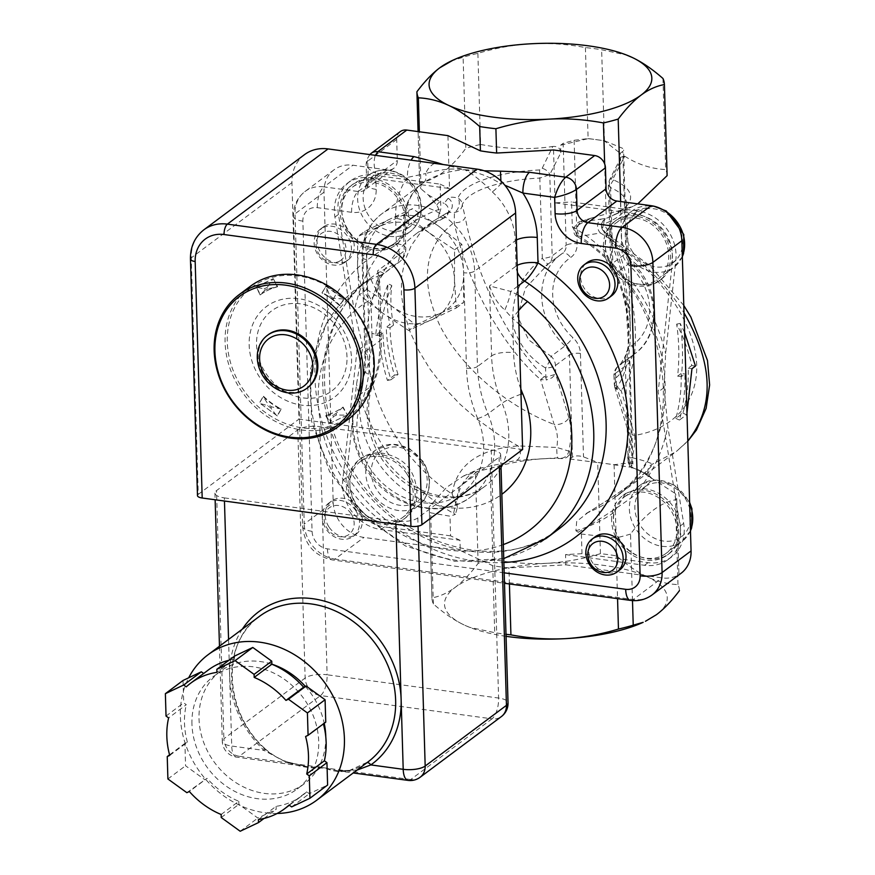 <?xml version="1.0" encoding="UTF-8"?>
<svg xmlns="http://www.w3.org/2000/svg" width="875" height="875" viewBox="0 0 875 875"><rect width="100%" height="100%" fill="white"/><g stroke="black" fill="none" stroke-linecap="round" stroke-linejoin="round"><path stroke-width="0.66" stroke-dasharray="4.38 3.28" d="M186.867 792.684L207.025 778.312L189.35 791.514M169.717 755.409L187.381 742.208L184.909 743.378L185.566 765.767L204.542 779.494M169.564 754.841L184.909 743.378M167.902 778.969L185.566 765.767M166.031 716.056L183.706 702.855L186.277 704.714L168.612 717.916M186.244 686.864L203.656 673.477M183.039 680.466L183.706 702.855M234.489 656.119L234.577 659.159L216.912 672.35M305.594 736.498L325.752 722.127M289.067 805.044L306.731 791.842L309.302 793.702L327.611 785.039M291.637 806.903L309.302 793.702M258.409 819.547L276.073 806.356A78.411 66.27 53.2 0 0 302.247 795.572L289.33 805.23M306.731 791.842A78.411 66.27 53.2 0 1 302.247 795.572M323.269 723.297A78.411 66.27 53.2 0 1 323.411 723.866M203.919 673.662A78.411 66.27 53.2 0 1 208.403 669.933M228.922 660.275A78.411 66.27 53.2 0 1 234.577 659.159M221.134 814.494L238.798 801.292A78.411 66.27 53.2 0 1 207.025 778.312M187.381 742.208A78.411 66.27 53.2 0 1 186.277 704.714M264.053 818.431L276.161 809.386L276.073 806.356M238.798 801.292L238.886 804.333L257.852 818.048L276.161 809.386M221.222 817.523L238.886 804.333M240.188 831.25L257.852 818.048M191.953 724.161A70.153 59.303 53.2 0 1 213.336 676.55A70.153 59.303 53.2 0 1 302.837 697.266A70.153 59.303 53.2 0 1 297.314 788.955A70.153 59.303 53.2 0 1 230.169 788.769A70.153 59.303 53.2 0 1 191.953 724.161M325.784 736.717A70.153 59.303 53.2 0 1 304.38 783.683A70.153 59.303 53.2 0 1 237.234 783.486A70.153 59.303 53.2 0 1 199.019 718.878A70.153 59.303 53.2 0 1 220.413 671.267A70.153 59.303 53.2 0 1 271.852 664.18M305.331 686.394A70.153 59.303 53.2 0 1 324.209 723.275M242.309 629.158A94.916 80.227 -126.8 0 0 229.655 676.255A94.916 80.227 -126.8 0 0 264.086 750.433L284.298 761.217L307.158 766.697L324.986 767.9L337.553 770.82L349.158 770.612L367.959 761.939A90.792 76.737 53.2 0 1 366.658 762.891A4.123 2.209 -125.3 0 1 366.68 762.869A4.123 2.209 -125.3 0 1 366.844 762.77M228.561 639.428L231.722 746.047L264.086 750.433L264.556 749.033A90.792 76.737 53.2 0 1 259.295 616.47C221.156 642.403 223.639 711.911 265.147 748.748M366.658 762.891C352.177 772.428 338.286 774.102 324.986 767.9C302.116 769.191 281.969 762.902 264.556 749.033M337.553 770.82L357.022 770.109M224.361 497.897L395.839 521.161A16.505 5.633 -1.7 0 0 417.812 517.913L499.078 457.209A16.505 5.633 -1.7 0 0 500.664 454.694A16.505 5.633 -1.7 0 0 491.236 449.903L319.758 426.639A16.505 5.633 -1.7 0 0 297.784 429.898L216.519 490.602A16.505 5.633 -1.7 0 0 214.933 493.106A16.505 5.633 -1.7 0 0 224.361 497.897L224.459 501.036M277.113 813.477A90.792 76.737 53.2 0 1 180.381 716.352A90.792 76.737 53.2 0 1 188.694 677.786M273.262 278.655L277.616 286.584A69.737 58.953 -126.8 0 0 260.488 294.678L256.189 286.836L273.262 278.655L277.255 286.847L268.012 288.739L267.269 287.372L272.913 278.917L255.828 287.098L264.097 288.881L264.841 290.238L260.127 294.941L256.189 286.836M343.919 298.736L340.058 305.473A69.737 58.953 -126.8 0 0 322.306 292.644L326.222 285.841L343.919 298.736L339.708 305.736L332.5 299.414L333.167 298.255L343.569 298.998L325.861 286.103L329.886 295.859L329.208 297.041L321.956 292.906L326.222 285.841M263.495 396.287A69.737 58.953 -126.8 0 0 281.247 409.106L277.342 415.92L259.634 403.025L263.145 396.55L259.284 403.288L267.564 405.617L270.845 408.013L276.981 416.183L280.897 409.38A69.737 58.953 53.2 0 1 263.145 396.55L268.231 404.458L267.564 405.617M347.375 414.925L330.291 423.106L325.948 415.177A69.737 58.953 -126.8 0 0 343.077 407.083L347.375 414.925L342.716 407.345A69.737 58.953 53.2 0 1 325.588 415.439L329.941 423.369L333.462 416.5L336.623 414.991L347.014 415.188L330.291 423.106M347.003 357.011A50.061 42.317 -126.8 0 0 277.955 307.07A50.061 42.317 -126.8 0 0 280.372 388.544A50.061 42.317 -126.8 0 0 347.003 357.011M304.533 154.623A41.267 34.88 -126.8 0 0 291.944 182.623L298.966 419.136L522.627 449.487M428.947 232.652A53.648 45.347 -126.8 0 0 380.483 226.078A53.648 45.347 -126.8 0 0 357.547 266.448A53.648 45.347 -126.8 0 0 383.075 313.381A53.648 45.347 -126.8 0 0 431.539 319.955A53.648 45.347 -126.8 0 0 454.475 279.595A53.648 45.347 -126.8 0 0 428.947 232.652L454.562 249.78L454.475 279.595L456.291 307.978L408.691 330.509L383.075 313.381L359.363 294.831L357.547 266.448L357.634 236.633L405.234 214.102L428.947 232.652M190.455 259.109A8.258 2.822 178.3 0 1 191.253 257.852L198.264 494.364A8.258 2.822 -1.7 0 0 197.477 495.622M198.264 494.364L298.966 419.136M264.841 290.238A71.389 60.342 53.2 0 1 268.012 288.739M277.616 286.584L277.255 286.847A69.737 58.953 -126.8 0 0 260.127 294.941L260.488 294.678M267.269 287.372L264.097 288.881M329.208 297.041A71.389 60.342 53.2 0 1 332.5 299.414M340.058 305.473L339.708 305.736A69.737 58.953 -126.8 0 0 321.956 292.906L322.306 292.644M333.167 298.255L329.886 295.859M281.247 409.106L271.523 406.831A71.389 60.342 53.2 0 1 268.231 404.458M270.845 408.013L271.523 406.831M343.077 407.083L335.891 413.634A71.389 60.342 53.2 0 1 332.719 415.133L325.948 415.177M332.719 415.133L333.462 416.5M336.623 414.991L335.891 413.634M277.342 415.92L259.634 403.025M268.242 334.72A33.009 27.902 -126.8 0 0 258.18 357.131A33.009 27.902 -126.8 0 0 276.161 387.527A33.009 27.902 -126.8 0 0 307.759 387.625M373.428 361.845A80.883 68.37 -126.8 0 0 261.877 281.17A80.883 68.37 -126.8 0 0 265.781 412.792A80.883 68.37 -126.8 0 0 373.428 361.845M349.048 418.589A82.534 69.759 53.2 0 1 243.764 394.209A82.534 69.759 53.2 0 1 250.261 286.344M364.919 231.197L366.734 259.58A53.648 45.347 53.2 0 1 389.67 219.22L364.919 231.197L357.634 236.633M366.647 289.395L392.262 306.523A53.648 45.347 53.2 0 1 366.734 259.58L366.647 289.395L359.363 294.831M415.975 325.073L440.727 313.097A53.648 45.347 53.2 0 1 392.262 306.523L415.975 325.073L408.691 330.509M440.727 313.097L463.575 302.542L463.663 272.727A53.648 45.347 53.2 0 1 440.727 313.097M466.495 368.145A8.258 2.822 -1.7 0 0 477.477 366.516L474.644 271.108A8.258 2.822 -1.7 0 1 463.663 272.727L461.847 244.344L438.134 225.794A53.648 45.347 53.2 0 1 463.663 272.727L466.495 368.145A132.059 111.617 -126.8 0 0 477.684 418.567A70.153 59.303 53.2 0 1 422.22 502.666A70.153 59.303 53.2 0 1 361.287 402.773A132.059 111.617 -126.8 0 0 369.567 354.998L366.734 259.58A8.258 2.822 -1.7 0 1 362.02 257.184L364.853 352.603A8.258 2.822 -1.7 0 0 369.567 354.998M438.134 225.794L412.519 208.666L389.67 219.22A53.648 45.347 53.2 0 1 438.134 225.794M456.291 307.978L463.575 302.542M454.562 249.78L461.847 244.344M405.234 214.102L412.519 208.666M619.708 569.975A20.639 17.445 53.2 0 1 618.603 570.73A20.639 17.445 53.2 0 1 592.922 563.248A20.639 17.445 53.2 0 1 595.011 536.911M626.052 495.83A35.077 29.652 -126.8 0 0 624.17 497.098A35.077 29.652 -126.8 0 0 621.414 542.948A35.077 29.652 -126.8 0 0 666.159 553.306A35.077 29.652 -126.8 0 0 669.703 508.55A35.077 29.652 -126.8 0 0 626.052 495.83M611.614 520.647A37.144 31.391 53.2 0 1 622.934 495.447A37.144 31.391 53.2 0 1 637.547 490.098A37.144 31.391 53.2 0 1 674.997 514.281A37.144 31.391 53.2 0 1 667.395 554.958A37.144 31.391 53.2 0 1 631.848 554.859A37.144 31.391 53.2 0 1 611.614 520.647M611.57 295.816A20.639 17.445 53.2 0 1 584.347 288.433A20.639 17.445 53.2 0 1 586.873 262.752M611.745 266.591A35.077 29.652 -126.8 0 0 658.022 279.147A35.077 29.652 -126.8 0 0 660.778 233.297A35.077 29.652 -126.8 0 0 616.033 222.939A35.077 29.652 -126.8 0 0 611.745 266.591M603.477 246.488A37.144 31.391 53.2 0 1 614.797 221.287A37.144 31.391 53.2 0 1 662.178 232.258A37.144 31.391 53.2 0 1 659.258 280.798A37.144 31.391 53.2 0 1 631.444 284.364A37.144 31.391 53.2 0 1 603.477 246.488M344.017 262.938A20.639 17.445 -126.8 0 0 345.122 262.194A20.639 17.445 -126.8 0 0 346.741 235.222A20.639 17.445 -126.8 0 0 320.425 229.13A20.639 17.445 -126.8 0 0 318.336 255.456A20.639 17.445 -126.8 0 0 344.017 262.938M324.384 226.242A20.639 17.445 53.2 0 1 350.066 233.723A20.639 17.445 53.2 0 1 347.977 260.05A20.639 17.445 53.2 0 1 346.883 260.805A20.639 17.445 53.2 0 1 321.202 253.323A20.639 17.445 53.2 0 1 323.28 226.986A20.639 17.445 53.2 0 1 324.384 226.242M340.08 260.837A16.581 14.022 53.2 0 1 316.17 246.378A16.581 14.022 53.2 0 1 336.875 233.647A16.581 14.022 53.2 0 1 340.08 260.837M392.558 244.661A35.077 29.652 -126.8 0 0 394.428 243.381A35.077 29.652 -126.8 0 0 397.195 197.542A35.077 29.652 -126.8 0 0 352.45 187.173A35.077 29.652 -126.8 0 0 348.895 231.941A35.077 29.652 -126.8 0 0 392.558 244.661M339.894 210.733A37.144 31.391 53.2 0 1 351.214 185.522A37.144 31.391 53.2 0 1 389.736 187.644A37.144 31.391 53.2 0 1 406.536 226.614A37.144 31.391 53.2 0 1 395.664 245.033A37.144 31.391 53.2 0 1 360.117 244.934A37.144 31.391 53.2 0 1 339.894 210.733M355.786 510.672A20.639 17.445 -126.8 0 0 328.562 503.289A20.639 17.445 -126.8 0 0 326.933 530.261A20.639 17.445 -126.8 0 0 353.259 536.353A20.639 17.445 -126.8 0 0 355.786 510.672M328.891 526.827A20.639 17.445 53.2 0 1 331.417 501.156A20.639 17.445 53.2 0 1 358.641 508.539A20.639 17.445 53.2 0 1 356.114 534.209A20.639 17.445 53.2 0 1 328.891 526.827M351.127 513.767A16.581 14.022 53.2 0 1 341.02 536.812A16.581 14.022 53.2 0 1 325.369 512.761A16.581 14.022 53.2 0 1 351.127 513.767M406.864 473.9A35.077 29.652 -126.8 0 0 360.588 461.344A35.077 29.652 -126.8 0 0 357.82 507.183A35.077 29.652 -126.8 0 0 402.566 517.541A35.077 29.652 -126.8 0 0 406.864 473.9M348.031 484.892A37.144 31.391 53.2 0 1 359.352 459.681A37.144 31.391 53.2 0 1 414.269 487.036A37.144 31.391 53.2 0 1 403.802 519.203A37.144 31.391 53.2 0 1 368.255 519.094A37.144 31.391 53.2 0 1 348.031 484.892M371.077 153.431A11.55 9.767 -126.8 0 0 367.719 161.142L366.144 164.128C366.527 167.311 369.709 170.297 375.703 173.097C373.767 166.272 373.658 160.344 375.353 155.323M434.547 163.363A16.505 12.327 112.4 0 0 425.666 173.567C440.07 169.312 453.086 168.033 464.702 169.728C476.438 172.802 484.039 173.72 501.014 183.783L500.905 180.972M504.175 572.83L327.447 548.855A16.505 13.956 53.2 0 1 312.08 531.322L302.87 221.145A16.505 13.956 53.2 0 1 317.319 207.659L351.619 212.308A28.066 23.723 -126.8 0 0 376.184 189.383L375.703 173.097L407.422 177.406A78.411 66.27 -126.8 0 0 395.609 218.28L396.353 243.644A16.505 5.633 178.3 0 1 405.792 248.434A16.505 5.633 178.3 0 1 404.206 250.95L403.452 225.575A61.906 52.325 53.2 0 1 422.319 183.575A61.906 52.325 53.2 0 1 423.686 182.591C435.094 175.131 448.766 170.844 464.702 169.728C472.981 174.114 482.18 181.508 492.319 191.909A16.505 1.903 -47.3 0 0 501.014 183.783L504.842 185.205M423.686 182.591A16.505 8.816 55.4 0 0 425.666 173.567L407.422 177.406A16.505 6.781 -82.3 0 1 411.141 160.18M503.333 544.578A140.306 118.595 53.2 0 1 336.952 468.869A140.306 118.595 53.2 0 1 370.923 299.348A16.505 8.772 -120 0 1 369.272 280.077A156.822 132.552 -126.8 0 0 358.214 287.361A156.822 132.552 -126.8 0 0 345.866 492.33A156.822 132.552 -126.8 0 0 545.913 538.639M518.514 310.767A16.505 2.483 129.3 0 0 512.575 318.566A140.306 118.595 53.2 0 1 518.908 324.034M376.655 292.589L379.695 281.816L381.369 338.275A16.505 5.633 178.3 0 0 371.941 333.484L370.923 299.348L376.655 292.589A16.505 13.584 -105.9 0 1 382.55 274.05L369.272 280.077M518.044 295.006L510.716 291.441A16.505 2.559 111.1 0 1 504.82 309.98L512.575 318.566L513.592 352.702A16.505 5.633 -1.7 0 0 491.608 355.961A123.802 104.65 -126.8 0 0 502.108 403.233A78.411 66.27 53.2 0 1 502.545 464.483M503.748 558.611L454.617 561.302L405.497 546L362.13 514.806L329.536 471.505L311.544 421.17L310.395 369.677L326.517 323.127L358.214 287.361L370.584 278.13C317.505 315.109 308.142 405.716 353.894 472.456C401.166 547.947 503.005 574.35 558.272 529.397A156.822 132.552 53.2 0 1 358.236 483.088A156.822 132.552 53.2 0 1 370.584 278.13A156.822 132.552 53.2 0 1 396.452 263.67A16.505 13.956 -126.8 0 0 399.175 262.15L383.545 273.82C380.275 277.627 378.995 280.295 379.695 281.816L377.705 270.747C382.123 272.267 384.07 273.295 383.545 273.82L396.452 263.67A16.505 8.597 68.3 0 0 396.353 243.644A173.327 146.508 -126.8 0 0 324.581 430.095A173.327 146.508 -126.8 0 0 503.869 562.516M517.781 286.158L510.716 291.441L489.53 285.917C492.964 296.231 498.061 304.248 504.82 309.98M452.167 494.08C456.203 465.194 478.155 449.137 518.011 445.911L556.773 447.442C558.239 438.988 557.364 431.32 554.148 424.462C505.389 405.672 460.075 366.286 439.502 324.811C419.475 280.164 424.386 246.05 454.212 222.48A8.258 5.83 -11.8 0 0 465.227 217.262C476.197 276.741 509.261 343.394 544.228 376.534A8.258 2.33 131.1 0 1 540.575 379.509C502.206 346.533 466.069 280.809 454.212 222.48L454.453 212.406A8.258 4.944 -76.3 0 0 458.883 205.888A8.258 4.944 -76.3 0 0 457.975 198.056A86.658 29.575 178.3 0 1 539.547 169.958L542.205 168.273A8.258 4.9 27.2 0 1 549.784 174.595L552.191 255.806L566.191 245.35L563.161 143.314L574.109 140.306L588.252 138.556L604.472 140.755L622.53 148.291L623.536 149.658L623.284 150.938L620.255 153.311L620.473 160.825L621.097 157.052L624.739 156.231L613.441 177.942L613.714 180.009A86.658 29.575 178.3 0 1 611.855 215.994A86.658 29.575 178.3 0 1 606.55 218.214A8.258 8.203 50.8 0 0 605.609 232.914L615.913 244.409C639.8 304.38 641.966 365.498 621.097 390.436A8.258 6.497 -141.2 0 1 617.433 386.466C626.653 372.947 630.941 352.844 630.295 326.178L630.295 326.145C629.311 298.462 623.295 268.822 612.227 237.202A8.258 5.327 -21.4 0 0 611.297 241.653A8.258 5.327 -21.4 0 0 615.913 244.409C660.647 274.881 692.442 320.425 696.347 359.658C700.142 398.858 675.773 428.794 634.67 435.389C635.217 441.886 634.342 449.312 632.045 457.658C643.267 460.425 650.07 462.591 652.455 464.144C648.419 472.238 626.948 488.359 588.055 512.52A165.069 139.53 -126.8 0 0 614.797 497.47A165.069 139.53 -126.8 0 0 579.841 236.381L600.392 233.012A8.258 6.311 76.7 0 1 597.592 225.203A8.258 6.311 76.7 0 1 601.322 219.089L581.35 221.944A8.258 5.534 -94.3 0 0 577.544 228.189A8.258 5.534 -94.3 0 0 579.841 236.381L577.511 235.747L572.294 226.614L571.561 201.983L637.645 210.952A41.267 34.88 53.2 0 1 675.861 260.214L665.623 353.533L664.07 387.581L667.789 426.552L683.67 523.403A41.267 34.88 53.2 0 1 671.628 556.948A41.267 34.88 53.2 0 1 648.08 562.658L581.995 553.689L565.545 554.575L565.852 564.834L508.944 567.908A123.802 42.263 -1.7 0 1 492.723 565.698L460.261 550.506L459.955 540.247L380.964 529.539A41.267 34.88 53.2 0 1 342.748 480.277L356.912 351.127L334.928 217.077A41.267 34.88 53.2 0 1 346.97 183.542A41.267 34.88 53.2 0 1 370.519 177.833L449.52 188.552L447.945 135.647M628.228 462.941L625.166 359.516A8.258 2.822 178.3 0 1 629.88 361.911A8.258 2.822 178.3 0 1 629.081 363.169L632.111 465.205L632.767 464.538L632.778 463.695L629.825 462.886L614.086 464.68L597.866 462.481L583.505 456.87C578.78 455.514 575.094 455.591 572.469 457.111L569.92 459.014L569.702 451.5C569.439 456.039 566.902 458.413 562.078 458.598C539.689 457.625 515.725 460.884 490.197 468.387A123.802 42.263 -1.7 0 0 475.431 472.259L463.214 476.153L446.633 487.32L429.22 506.778A123.802 42.263 -1.7 0 0 429.231 506.844A123.802 42.263 -1.7 0 0 430.675 512.848L449.991 516.195L455.372 514.402A176.63 149.297 53.2 0 1 416.03 485.723C413.405 469.831 404.37 459.528 388.927 454.803A37.144 31.391 -126.8 0 0 361.113 458.369A37.144 31.391 -126.8 0 0 358.192 506.909A37.144 31.391 -126.8 0 0 405.573 517.88A37.144 31.391 -126.8 0 0 416.03 485.723M506.056 636.322A111.42 38.03 178.3 0 1 470.006 627.462A111.42 38.03 178.3 0 1 464.242 625.013A111.42 38.03 178.3 0 1 455.23 587.333A111.42 38.03 178.3 0 1 546.864 563.303A111.42 38.03 178.3 0 1 647.511 576.953A111.42 38.03 178.3 0 1 656.523 614.644A111.42 38.03 178.3 0 1 643.169 622.322M633.205 283.041A37.144 31.391 -126.8 0 0 661.019 279.475A37.144 31.391 -126.8 0 0 663.95 230.934A37.144 31.391 -126.8 0 0 616.569 219.964A37.144 31.391 -126.8 0 0 606.102 252.12C611.253 266.142 620.288 276.445 633.205 283.041A176.63 149.297 53.2 0 1 665.623 353.533M382.823 249.069L398.519 242.9L408.308 225.291A37.144 31.391 -126.8 0 0 391.508 186.331A37.144 31.391 -126.8 0 0 352.975 184.209A37.144 31.391 -126.8 0 0 345.373 224.886A37.144 31.391 -126.8 0 0 382.823 249.069A176.63 149.297 53.2 0 0 354.353 311.292L338.461 214.441A41.267 34.88 53.2 0 1 350.514 180.895A41.267 34.88 53.2 0 1 374.052 175.186L440.136 184.155L440.869 208.786L438.331 216.858C439.808 213.358 439.283 209.409 436.767 205.012L428.258 194.928L421.061 188.923L419.366 131.764M639.319 488.775L625.789 493.314L613.834 512.553A37.144 31.391 -126.8 0 0 630.634 551.513A37.144 31.391 -126.8 0 0 669.156 553.634A37.144 31.391 -126.8 0 0 676.758 512.958A37.144 31.391 -126.8 0 0 639.319 488.775A176.63 149.297 53.2 0 0 667.789 426.552M459.955 540.247L450.581 535.861L449.991 516.195M450.581 535.861L384.497 526.892A41.267 34.88 53.2 0 1 346.281 477.63L356.519 384.322L362.83 346.708L354.353 311.292M679.427 590.527A123.802 42.263 -1.7 0 0 677.972 584.598C667.811 584.183 657.661 581.634 647.511 576.953C637.361 572.13 627.069 565.108 616.645 555.877A123.802 42.263 -1.7 0 0 600.436 553.678C582.52 559.059 564.659 562.264 546.864 563.303C529.058 564.189 511.077 562.92 492.898 559.486A123.802 42.263 -1.7 0 0 478.133 563.358C470.509 573.552 462.875 581.547 455.23 587.333C447.584 592.966 439.808 596.488 431.933 597.866A123.802 42.263 -1.7 0 0 431.933 597.942A123.802 42.263 -1.7 0 0 433.377 603.947C443.8 613.167 454.092 620.189 464.242 625.013L469.678 627.342L494.714 632.658A123.802 42.263 -1.7 0 0 506.002 634.287M450.898 61.13L463.116 57.236A123.802 42.263 178.3 0 1 477.881 53.364C496.202 47.906 514.062 44.702 531.442 43.75C548.822 42.831 566.814 44.1 585.408 47.567A123.802 42.263 178.3 0 1 601.628 49.766L626.5 55.027M677.972 584.598L675.27 493.5L638.98 470.105L632.723 467.841A8.258 7.481 112.8 0 1 628.447 459.211L627.605 458.139L632.045 457.658A8.258 5.436 -70.4 0 0 633.894 468.191L633.117 467.994A8.258 7.481 112.8 0 1 632.723 467.841C630.623 468.584 628.917 465.347 627.605 458.139M632.494 600.589L630.525 534.089C645.652 513.559 661.052 502.053 676.725 499.57A123.802 42.263 -1.7 0 0 676.725 499.505A123.802 42.263 -1.7 0 0 675.27 493.5M676.725 499.57L678.956 574.853L676.725 499.505M600.436 553.678L597.723 462.591L569.92 459.014M633.117 467.994L634.003 468.355C631.258 467.141 629.705 464.22 629.344 459.583L629.562 467.108L613.944 464.789A123.802 42.263 -1.7 0 0 605.97 463.586A123.802 42.263 -1.7 0 0 597.723 462.591L597.866 462.481M614.086 464.68L616.645 555.877M478.133 563.358L475.431 472.259M490.197 468.387L492.898 559.486M433.377 603.947L430.675 512.848M429.22 506.778L431.933 597.866M604.658 163.888L606.145 214.025A123.802 42.263 -1.7 0 0 620.911 210.153L620.648 201.556M553.536 149.964L555.111 202.869L571.561 201.983M579.337 224.35C575.116 228.047 574.503 231.842 577.511 235.747L577.631 236.797C569.778 233.592 575.619 221.397 581.503 221.156A8.258 4.211 73.2 0 0 579.337 224.35L591.413 218.039L606.145 214.025M419.617 182.919L418.086 131.589L419.606 182.842A123.802 42.263 -1.7 0 0 419.617 182.919A123.802 42.263 -1.7 0 0 421.061 188.923M477.881 53.364L480.583 144.463A123.802 42.263 -1.7 0 0 465.817 148.334L463.116 57.236M637.766 203.875L633.117 206.27L620.911 210.153M440.136 184.155L449.52 188.552M565.852 564.834L662.167 577.894A33.009 27.902 -126.8 0 0 681.002 573.333M400.214 131.655A11.55 9.767 -126.8 0 0 396.692 139.497L397.316 160.442A11.55 9.767 53.2 0 1 393.794 168.284A11.55 9.767 53.2 0 1 387.198 169.881L352.898 165.222A33.009 27.902 -126.8 0 0 334.064 169.794A33.009 27.902 -126.8 0 0 324.002 192.194L333.211 502.37A33.009 27.902 -126.8 0 0 363.945 537.436L460.261 550.506M379.214 332.522C379.706 348.534 382.441 364.503 387.428 380.417L394.494 375.145C389.506 359.22 386.772 343.252 386.28 327.239L389.812 324.603C386.991 310.341 386.444 296.756 388.172 283.828C381.741 300.278 377.573 317.384 375.681 335.158L379.214 332.522L382.933 333.025A165.069 139.53 -126.8 0 0 390.961 379.761L387.428 380.417M390.961 379.761L398.027 374.478L394.494 375.145M398.027 374.478A165.069 139.53 53.2 0 1 389.998 327.742L386.28 327.239M389.998 327.742L393.542 325.106L389.812 324.603M393.542 325.106C390.731 311.238 390.141 298.025 391.77 285.458L388.172 283.828M391.77 285.458C385.427 301.547 381.314 318.281 379.4 335.661L375.681 335.158M379.4 335.661L382.933 333.025M684.589 332.489L680.192 323.444C682.828 341.119 683.211 358.848 681.352 376.633L684.884 373.986C685.344 389.998 683.528 405.355 679.448 420.044L686.514 414.761L686.973 413.077M681.155 373.483L677.622 376.119C679.503 358.739 679.186 341.403 676.67 324.111C683.889 337.881 688.92 351.695 691.753 365.564L688.22 368.2A165.069 139.53 53.2 0 1 682.927 413.131L675.85 418.414A165.069 139.53 -126.8 0 0 681.155 373.483L684.884 373.986M675.85 418.414L679.448 420.044M682.927 413.131L686.514 414.761M688.22 368.2L691.95 368.714M691.753 365.564L695.483 366.067M676.67 324.111L680.192 323.444M677.622 376.119L681.352 376.633M630.525 534.089A123.802 42.263 -1.7 0 1 615.759 537.961L581.416 534.023L575.892 530.753L576.691 521.456L588.033 512.509M578.145 532.35C623.219 504.831 647.948 486.981 652.323 478.8A8.258 8.159 12 0 1 652.455 464.144L676.2 451.609L687.816 441.186M652.323 478.8L648.058 474.556L633.894 468.191M581.416 534.023L581.995 553.689M452.189 494.08L457.373 507.544L455.372 514.402M448.153 198.308A8.258 7.897 44.8 0 1 450.078 211.006L448.317 212.866A8.258 8.148 -164 0 0 448.328 212.833C447.431 215.633 445.791 217.448 443.406 218.302L443.997 217.952A8.258 8.148 -164 0 0 444.117 203.328L448.153 198.308C449.553 196.941 452.823 196.853 457.975 198.056A8.258 7.689 19.5 0 1 462.262 204.827A8.258 7.678 -17.6 0 1 454.453 212.406L448.23 212.373L443.997 217.952A165.069 139.53 -126.8 0 0 417.233 232.98L432.217 221.78L420.383 232.684L411.228 245.656L404.939 260.444L401.625 276.762L401.362 294.284L404.152 312.648L409.948 331.494L418.622 350.438L430.008 369.119L443.877 387.144L459.955 404.162L477.914 419.836L497.394 433.836L518.011 445.911A8.258 5.469 86.2 0 1 520.275 454.114A8.258 5.469 86.2 0 1 516.469 460.37L481.042 468.005L459.211 487.189L453.184 515.397M544.228 376.534L545.869 377.278L546.273 380.034L540.575 379.509L554.148 424.462A11.55 7.831 -16.8 0 0 568.892 417.802C571.583 427.328 571.561 438.441 568.805 451.117L556.773 447.442A8.258 0.963 88.7 0 0 557.758 457.855L516.469 460.37M569.702 451.5L568.805 451.117A8.258 7.481 112.8 0 1 561.236 458.237L557.758 457.855M562.078 458.598L561.236 458.237M448.656 212.023L432.25 221.758L450.045 211.017M450.078 211.006A8.258 7.897 44.8 0 1 448.23 212.373M436.767 205.012A8.258 2.045 -60.7 0 1 440.3 201.819L444.117 203.328M443.997 217.952L438.331 216.869M428.258 194.928L440.3 201.819M542.205 168.273L552.814 146.475C557.627 146.136 560.306 148.225 560.831 152.731L549.784 174.595L539.962 178.073A82.534 28.175 -1.7 0 0 462.262 204.827L465.227 217.262M572.469 457.111L569.439 355.075L555.45 365.52A11.55 3.948 -1.7 0 1 545.595 368.036C529.452 358.137 518.667 344.236 513.231 326.309C510.541 298.342 520.242 275.669 542.347 258.311A11.55 1.837 55.4 0 0 548.308 263.9A11.55 1.837 55.4 0 0 548.341 263.878L525.405 288.192L517.508 316.159L528.587 339.795L551.086 356.333A11.55 2.57 120 0 1 545.595 368.036L545.869 377.278L555.702 374.139L551.939 377.803L546.273 380.034M581.35 221.944L582.214 221.069A8.258 4.211 73.2 0 0 581.525 221.156A8.258 4.211 73.2 0 0 581.503 221.156M582.214 221.069L593.742 217.372M612.227 237.202L603.761 224.033A8.258 6.048 -53.2 0 0 604.778 232.433A8.258 6.048 -53.2 0 0 605.609 232.914L600.392 233.012C635.906 254.1 663.786 280.722 683.998 312.878M629.344 459.583L628.447 459.211C631.203 446.534 631.225 435.422 628.534 425.884A11.55 7.831 -16.8 0 0 627.911 430.642A11.55 7.831 -16.8 0 0 634.67 435.389L621.097 390.436L616.908 389.616A8.258 5.95 -58.7 0 1 616.503 386.859L617.433 386.466M616.908 389.616L614.633 386.684L615.344 382.233L614.25 384.256L613.977 375.375A11.55 3.948 -1.7 0 0 616.23 377.617A11.55 9.516 -123 0 1 618.942 365.542L620.178 364.689L628.009 351.553L629.212 328.562L625.975 299.097L616.197 273.088A11.55 5.108 -34.5 0 1 612.752 271.863A11.55 5.108 -34.5 0 1 612.752 271.852A11.55 5.108 -34.5 0 1 612.97 267.892C621.797 283.259 626.784 301.503 627.933 322.623C630.667 350.591 626.773 368.911 616.23 377.617L616.503 386.859L614.25 384.3M633.117 206.27L611.855 215.994C631.728 204.991 624.761 204.761 626.522 204.575L626.653 203.656A82.534 28.175 -1.7 0 1 603.761 224.033A8.258 5.545 69 0 1 606.55 218.214L601.322 219.089M613.714 180.009A8.258 6.289 -66.4 0 0 610.597 187.655L612.97 267.892A11.55 3.948 178.3 0 1 610.728 265.661L608.333 185.062L609.427 182.689A8.258 4.9 27.2 0 1 609.536 179.922L608.333 185.052L610.597 187.655A82.534 28.175 -1.7 0 1 626.653 203.656L630.295 326.178L629.53 314.158L620.517 268.669L611.308 241.664C608.497 235.977 606.32 232.892 604.789 232.433A8.258 8.258 0 0 1 604.505 219.428C600.152 222.797 600.512 227.248 605.609 232.783L605.609 232.914M624.739 156.231C637.536 164.38 651.175 168.82 665.656 169.575L662.955 78.477M667.111 175.503A123.802 42.263 -1.7 0 0 665.656 169.575M687.805 440.967L676.386 451.467M621.097 157.052L609.536 179.922A8.258 4.9 27.2 0 1 609.547 179.922A8.258 4.9 27.2 0 1 613.441 177.942M560.831 152.731L560.612 145.217L588.109 138.655L585.408 47.567M563.161 143.314L560.612 145.217M419.606 182.842C435.28 180.359 450.68 168.864 465.817 148.334M480.583 144.463C506.472 149.188 530.556 149.866 552.814 146.475M588.252 138.556L588.109 138.655A123.802 42.263 -1.7 0 1 596.356 139.65A123.802 42.263 -1.7 0 1 604.33 140.853L620.255 153.311M632.111 465.205L629.562 467.108M604.472 140.755L601.628 49.766M615.759 537.961L617.553 598.631M509.414 583.964L508.944 567.908M565.545 554.575L644.547 565.294A41.267 34.88 53.2 0 0 668.095 559.584A41.267 34.88 53.2 0 0 680.138 526.05L658.153 392L672.328 262.85A41.267 34.88 53.2 0 0 634.112 213.588L555.111 202.869M492.723 565.698L494.714 632.658M664.07 387.581L658.153 392M362.83 346.708L356.912 351.127M219.472 646.209L222.294 741.256A16.505 5.633 178.3 0 0 231.722 746.047A16.505 6.781 97.7 0 0 236.578 757.127A16.505 6.781 97.7 0 0 239.258 756.273L410.725 779.538A16.505 6.781 -82.3 0 1 408.045 780.391M395.839 521.161L395.927 524.3M491.236 449.903L498.597 698.042A16.505 6.781 -82.3 0 1 491.991 718.834L320.523 695.57A16.505 6.781 97.7 0 0 327.13 674.778L498.597 698.042A16.505 5.633 178.3 0 1 508.036 702.833M297.784 429.898L305.145 678.037A16.505 13.956 -126.8 0 0 320.523 695.57L239.258 756.273A16.505 13.956 53.2 0 1 223.88 738.741L305.145 678.037A16.505 5.633 178.3 0 1 327.13 674.778L319.758 426.639M265.103 748.781C272.387 755.245 280.7 759.927 290.03 762.825L307.169 766.697L236.578 757.127A16.505 16.505 0 0 1 222.294 741.256A16.505 5.633 178.3 0 1 223.88 738.741L216.519 490.602M420.142 777.252A16.505 13.956 53.2 0 1 410.725 779.538L491.991 718.834A16.505 13.956 -126.8 0 0 501.408 716.548M417.812 517.913L418.053 526.138M499.078 457.209L499.363 466.856M203.831 229.841A41.267 34.88 -126.8 0 0 191.253 257.852L291.944 182.623M351.553 358.881A56.667 47.895 53.2 0 1 276.139 394.57A56.667 47.895 53.2 0 1 273.405 302.356A56.667 47.895 53.2 0 1 351.553 358.881M645.958 486.084A30.953 26.163 -126.8 0 0 651.941 536.845A30.953 26.163 -126.8 0 0 690.594 513.089A30.953 26.163 -126.8 0 0 645.958 486.084M690.462 530.534A35.077 29.652 53.2 0 1 682.062 541.428A35.077 29.652 53.2 0 1 637.306 531.07A35.077 29.652 53.2 0 1 640.073 485.22A35.077 29.652 53.2 0 1 641.944 483.952A35.077 29.652 53.2 0 1 689.675 503.989M632.384 251.562A30.953 26.163 -126.8 0 0 680.455 253.433A30.953 26.163 -126.8 0 0 651.241 208.545A30.953 26.163 -126.8 0 0 632.384 251.562M682.325 256.364A35.077 29.652 53.2 0 1 673.925 267.269A35.077 29.652 53.2 0 1 627.638 254.713A35.077 29.652 53.2 0 1 631.936 211.061A35.077 29.652 53.2 0 1 661.741 209.125M407.969 228.003A30.953 26.163 -126.8 0 0 401.997 177.242A30.953 26.163 -126.8 0 0 363.344 201.009A30.953 26.163 -126.8 0 0 407.969 228.003M408.461 232.783A35.077 29.652 53.2 0 1 364.798 220.062A35.077 29.652 53.2 0 1 368.342 175.306A35.077 29.652 53.2 0 1 413.088 185.664A35.077 29.652 53.2 0 1 410.331 231.503A35.077 29.652 53.2 0 1 408.461 232.783M421.553 462.525A30.953 26.163 -126.8 0 0 373.483 460.655A30.953 26.163 -126.8 0 0 402.697 505.553A30.953 26.163 -126.8 0 0 421.553 462.525M422.767 462.022A35.077 29.652 53.2 0 1 418.469 505.662A35.077 29.652 53.2 0 1 373.723 495.305A35.077 29.652 53.2 0 1 376.48 449.466A35.077 29.652 53.2 0 1 422.767 462.022M630.514 600.392A16.505 6.781 97.7 0 0 633.194 599.539A33.009 27.902 -126.8 0 0 652.028 594.978M327.447 548.855A16.505 6.781 97.7 0 0 332.292 559.934A16.505 6.781 97.7 0 0 334.972 559.081L633.194 599.539L662.167 577.894M312.08 531.322A16.505 5.633 178.3 0 1 302.641 526.531A16.505 5.633 178.3 0 1 304.238 524.016A33.009 27.902 -126.8 0 0 334.972 559.081L363.945 537.436M302.87 221.145A16.505 5.633 178.3 0 1 293.442 216.355A16.505 5.633 178.3 0 1 295.028 213.839L304.238 524.016L333.211 502.37M317.319 207.659A16.505 6.781 -82.3 0 1 323.925 186.867A33.009 27.902 -126.8 0 0 305.091 191.439A33.009 27.902 -126.8 0 0 295.028 213.839L324.002 192.194M351.619 212.308A16.505 6.781 -82.3 0 1 358.225 191.516L323.925 186.867L352.898 165.222M376.184 189.383A16.505 5.633 178.3 0 1 366.756 184.592A16.505 5.633 178.3 0 1 368.342 182.077A11.55 9.767 53.2 0 1 364.82 189.919A11.55 9.767 53.2 0 1 358.225 191.516L387.198 169.881M396.692 139.497L367.719 161.142L368.342 182.077L397.316 160.442M484.225 170.789L464.702 169.728L443.155 164.522M516.414 240.034A16.505 5.633 -1.7 0 0 515.277 240.745L516.031 266.12A16.505 5.633 178.3 0 1 517.169 265.398M492.319 191.909A61.906 52.325 53.2 0 1 515.277 240.745L474.644 271.108A61.906 52.325 -126.8 0 0 440.934 214.091A61.906 52.325 -126.8 0 0 381.686 213.927A61.906 52.325 -126.8 0 0 362.819 255.927L403.452 225.575A16.505 5.633 -1.7 0 0 405.037 223.07A16.505 5.633 -1.7 0 0 395.609 218.28M371.941 333.484A107.297 90.694 53.2 0 1 365.214 372.302A16.505 7.864 -157.8 0 1 373.428 383.819A16.505 7.864 -157.8 0 1 372.017 385.58L357.886 396.134A78.411 66.27 -126.8 0 0 383.108 487.342A78.411 66.27 -126.8 0 0 470.717 496.934C442.367 519.258 395.117 508.747 370.77 475.978C352.089 450.373 347.561 424.058 357.175 397.02A8.258 3.927 22.2 0 1 357.886 396.134A123.802 104.65 53.2 0 0 365.652 351.345L362.819 255.927A8.258 2.822 -1.7 0 0 362.02 257.184C361.791 238.897 368.353 224.47 381.686 213.927L422.319 183.575C410.769 192.369 405.005 205.537 405.037 223.07L405.792 248.434A16.505 16.505 0 0 1 399.175 262.15A16.505 13.956 -126.8 0 0 404.206 250.95L377.705 270.747L379.783 340.791L365.652 351.345A8.258 2.822 -1.7 0 0 364.853 352.603C365.28 368.539 362.72 383.348 357.175 397.02A8.258 3.927 22.2 0 0 361.287 402.773M477.684 418.567A8.258 1.247 -22.8 0 0 487.977 413.787A123.802 104.65 53.2 0 1 477.477 366.516L491.608 355.961L489.53 285.917L516.031 266.12A16.505 13.956 -126.8 0 0 517.366 272.267M501.047 467.469A78.411 66.27 53.2 0 1 484.848 486.38L470.717 496.934A78.411 66.27 -126.8 0 0 487.977 413.787L502.108 403.233A16.505 2.494 -22.8 0 1 520.986 394.231M372.017 385.58A123.802 104.65 -126.8 0 0 379.783 340.791A16.505 5.633 178.3 0 0 381.369 338.275C381.828 354.375 379.181 369.556 373.428 383.819C364.383 404.359 367.741 436.341 387.045 461.923C407.159 486.62 430.511 498.225 457.122 496.738C467.688 495.731 476.93 492.275 484.848 486.38A78.411 66.27 53.2 0 1 397.25 476.788A78.411 66.27 53.2 0 1 372.017 385.58M365.214 372.302A94.916 80.227 -126.8 0 0 395.773 482.738A94.916 80.227 -126.8 0 0 501.845 494.288M520.833 389.003A107.297 90.694 53.2 0 1 513.592 352.702M574.109 140.306L577.172 243.72A19.808 16.745 53.2 0 1 570.577 257.567A53.648 45.347 -126.8 0 0 572.95 337.695A19.808 16.745 53.2 0 1 580.431 353.445L583.505 456.87M625.166 359.516A19.808 16.745 53.2 0 1 631.761 345.669A53.648 45.347 -126.8 0 0 629.388 265.541A19.808 16.745 53.2 0 1 621.906 249.791L618.833 146.366M388.927 454.803A176.63 149.297 53.2 0 1 356.519 384.322M572.294 226.614A176.63 149.297 53.2 0 1 606.102 252.12M613.834 512.553A176.63 149.297 53.2 0 1 575.892 530.753M580.431 353.445A8.258 2.822 178.3 0 0 569.439 355.075A11.55 9.767 -126.8 0 0 565.086 345.887L551.086 356.333A11.55 9.767 53.2 0 1 555.45 365.52L555.702 374.139L568.892 417.802M443.417 218.302L417.233 232.98A165.069 139.53 -126.8 0 0 452.189 494.069M408.308 225.291A176.63 149.297 53.2 0 1 440.869 208.786M628.534 425.884L615.344 382.233L615.092 373.614A11.55 3.948 -1.7 0 0 613.977 375.375A11.55 11.55 0 0 1 618.614 365.772A11.55 9.767 53.2 0 1 618.942 365.542L632.931 355.086A11.55 9.767 -126.8 0 0 632.603 355.327A11.55 9.767 -126.8 0 0 629.081 363.169L615.092 373.614A11.55 9.767 53.2 0 1 618.614 365.772L632.603 355.327L629.88 361.911L632.909 464.067M620.178 364.689C622.136 365.116 629.016 352.975 628.163 340.298L626.456 311.773C623.383 290.905 617.455 278.261 612.752 271.863A11.55 11.55 0 0 1 610.728 265.661A11.55 3.948 178.3 0 1 611.833 263.9L609.427 182.689L620.473 160.825M539.547 169.958L542.347 258.311A11.55 3.948 178.3 0 0 552.191 255.806A11.55 9.767 53.2 0 1 548.669 263.648A11.55 9.767 53.2 0 1 548.341 263.878L562.341 253.422A8.258 4.408 -124 0 1 562.428 253.356A8.258 4.408 -124 0 1 570.577 257.567M546.033 265.541L560.591 254.669A61.906 52.325 53.2 0 1 562.341 253.422A11.55 9.767 -126.8 0 0 562.658 253.192L560.591 254.669A61.906 52.325 53.2 0 0 565.086 345.887A8.258 0.984 132.2 0 0 572.95 337.695M546.055 265.53L548.308 263.9A11.55 11.55 0 0 0 548.669 263.648L562.658 253.192A11.55 9.767 -126.8 0 0 566.191 245.35A8.258 2.822 178.3 0 1 577.172 243.72M631.761 345.669A8.258 4.408 -124 0 1 632.931 355.086A61.906 52.325 53.2 0 0 634.681 353.85L620.123 364.722M629.388 265.541A8.258 0.984 132.2 0 0 631.4 262.073A8.258 0.984 132.2 0 0 630.186 262.631A61.906 52.325 53.2 0 1 634.681 353.85C662.386 334.567 659.914 286.42 631.4 262.073L626.62 252.186A8.258 2.822 178.3 0 1 625.833 253.444A11.55 9.767 -126.8 0 0 630.186 262.631L616.197 273.088A11.55 9.767 53.2 0 1 611.833 263.9L625.833 253.444L622.803 151.408M621.906 249.791A8.258 2.822 178.3 0 1 626.62 252.186L623.591 150.03M374.052 175.186L370.519 177.833M637.645 210.952L634.112 213.588M648.08 562.658L644.547 565.294M675.861 260.214L672.328 262.85M683.67 523.403L680.138 526.05M384.497 526.892L380.964 529.539M346.281 477.63L342.748 480.277M338.461 214.441L334.928 217.077M220.413 671.267L213.336 676.55M304.38 783.683L297.314 788.955M337.498 770.809L353.227 772.953M214.933 493.106L215.13 499.767M500.664 454.694L500.992 465.642M624.17 497.098L642.031 483.897L655.867 479.883L674.57 485.253L689.631 502.403M690.473 530.873L682.062 541.428L666.159 553.306M616.033 222.939L631.936 211.061L653.909 206.205M682.336 256.714L673.925 267.269L658.022 279.147M323.28 226.986L320.425 229.13M347.977 260.05L345.122 262.194M352.45 187.173L368.342 175.306C378.93 168.208 390.392 168.197 402.719 175.252C411.48 180.895 417.298 188.727 420.175 198.734C423.369 212.494 420.087 223.42 410.331 231.503L394.428 243.381M331.417 501.156L328.562 503.289M356.114 534.209L353.259 536.353M360.588 461.344L376.48 449.466L392.208 444.128L409.522 448.623L423.248 461.595C432.961 479.095 431.364 493.784 418.469 505.662L402.566 517.541M369.808 154.58L366.723 159.841L366.155 164.139L366.756 184.592L364.82 189.919L393.794 168.284M334.064 169.794L305.091 191.439C297.183 197.761 293.3 206.073 293.442 216.355L302.641 526.531C304.653 544.786 314.541 555.92 332.292 559.934L504.481 583.286M403.802 519.203L405.573 517.88M359.352 459.681L361.113 458.369M659.258 280.798L661.019 279.475M614.797 221.287L616.569 219.964M395.664 245.033L398.519 242.9M351.214 185.522L352.975 184.209M667.395 554.958L669.156 553.634M622.934 495.447L625.789 493.314M431.933 597.942L429.231 506.844M636.934 469.317L649.239 475.562C648.047 474.381 647.609 472.456 647.959 469.809L642.097 475.18C628.272 486.62 609.58 499.428 586.009 513.614M637.033 469.35L638.98 470.105M457.373 507.544C455.448 494.025 462.995 475.18 481.141 467.961M591.423 218.039L581.525 221.156M614.698 386.772L614.283 384.256M627.583 458.205C629.912 447.059 630.022 437.883 627.911 430.653L614.644 386.728M577.631 236.797C673.608 294.623 693.339 445.539 614.797 497.47L676.2 451.609M683.78 305.462L650.18 265.978L605.609 232.783M481.042 468.005L463.214 476.153M671.628 556.948L668.095 559.584M350.514 180.895L346.97 183.542"/><path stroke-width="1.31" d="M254.188 677.414L254.1 674.373L271.764 661.172L271.852 664.212L254.188 677.414A78.411 66.27 53.2 0 1 285.961 700.394L288.444 699.212L307.42 712.939L308.077 735.317L305.594 736.498A78.411 66.27 53.2 0 1 306.709 773.992L309.28 775.852L309.947 798.241L291.637 806.903L289.067 805.044A78.411 66.27 53.2 0 1 284.583 808.773A78.411 66.27 53.2 0 1 258.409 819.547L258.497 822.588L240.188 831.25L221.222 817.523L221.134 814.494A78.411 66.27 53.2 0 1 189.35 791.514L186.867 792.684L167.902 778.969L167.234 756.58L169.564 754.841M254.1 674.373L235.123 660.647L216.825 669.32L216.912 672.35A78.411 66.27 53.2 0 0 190.739 683.134A78.411 66.27 53.2 0 0 186.244 686.864L183.673 685.005L165.375 693.667L166.031 716.056L168.612 717.916A78.411 66.27 53.2 0 0 169.717 755.409L167.234 756.58M203.656 673.477L201.348 671.803L183.039 680.466L165.375 693.667M183.673 685.005L201.348 671.803M216.825 669.32L234.489 656.119L252.798 647.456L271.764 661.172M235.123 660.647L252.798 647.456M288.444 699.212L306.108 686.022L303.625 687.192L285.961 700.394M308.077 735.317L325.752 722.127L325.084 699.737L306.108 686.022M307.42 712.939L325.084 699.737M309.28 775.852L326.944 762.65L324.373 760.791L306.709 773.992M309.947 798.241L327.611 785.039L326.944 762.65M323.411 723.866A78.411 66.27 53.2 0 1 324.373 760.791M271.852 664.212A78.411 66.27 53.2 0 1 303.625 687.192M190.739 683.134L208.403 669.933A78.411 66.27 53.2 0 1 228.922 660.275M258.497 822.588L264.053 818.431M271.852 664.18A70.153 59.303 53.2 0 1 305.331 686.394M324.209 723.275A70.153 59.303 53.2 0 1 325.784 736.717M366.844 762.77A4.123 2.209 -125.3 0 1 370.836 764.914A94.916 80.227 -126.8 0 0 401.133 699.519A94.916 80.227 -126.8 0 0 337.455 605.795A94.916 80.227 -126.8 0 0 242.309 629.158M357.022 770.109L370.836 764.914L403.2 769.311A16.505 6.781 -82.3 0 0 408.045 780.391A16.505 16.505 0 0 0 420.142 777.252L501.408 716.548A16.505 13.956 -126.8 0 0 506.45 705.348L425.173 766.052A16.505 13.956 53.2 0 1 420.142 777.252M188.694 677.786A90.792 76.737 53.2 0 1 208.064 654.741A90.792 76.737 53.2 0 1 323.87 681.548A90.792 76.737 53.2 0 1 316.728 800.209A90.792 76.737 53.2 0 1 315.427 801.161A90.792 76.737 53.2 0 1 277.113 813.477M202.191 498.006L410.944 526.334A8.258 2.822 -1.7 0 0 421.925 524.705L522.627 449.487L515.616 212.975A41.267 34.88 -126.8 0 0 477.181 169.148L328.07 148.914A41.267 34.88 -126.8 0 0 304.533 154.623L203.831 229.841C194.753 237.037 190.291 246.794 190.455 259.109L197.477 495.622A8.258 2.822 -1.7 0 0 202.191 498.006L195.169 261.505A33.009 27.902 53.2 0 1 224.066 234.533L373.177 254.756A33.009 27.902 53.2 0 1 403.922 289.822L410.944 526.334M361.058 371.087A80.883 68.37 53.2 0 1 253.422 422.034A80.883 68.37 53.2 0 1 249.517 290.402A80.883 68.37 53.2 0 1 361.058 371.087M306.863 388.292L307.759 387.625A33.009 27.902 -126.8 0 0 317.822 365.214A33.009 27.902 -126.8 0 0 299.841 334.819A33.009 27.902 -126.8 0 0 268.242 334.72L267.356 335.387A33.009 27.902 -126.8 0 0 257.283 357.788A33.009 27.902 -126.8 0 0 275.264 388.194A33.009 27.902 -126.8 0 0 306.863 388.292A33.009 27.902 -126.8 0 0 309.466 345.133A33.009 27.902 -126.8 0 0 267.356 335.387M239.312 294.525L250.261 286.344A82.534 69.759 53.2 0 1 329.263 286.573A82.534 69.759 53.2 0 1 374.216 362.578A82.534 69.759 53.2 0 1 349.048 418.589L338.1 426.77A82.534 69.759 -126.8 0 0 363.256 370.759A82.534 69.759 -126.8 0 0 318.303 294.755A82.534 69.759 -126.8 0 0 239.312 294.525A82.534 69.759 -126.8 0 0 232.816 402.391A82.534 69.759 -126.8 0 0 338.1 426.77M259.613 358.881A29.466 24.905 53.2 0 1 298.823 340.32A29.466 24.905 53.2 0 1 300.256 388.27A29.466 24.905 53.2 0 1 259.613 358.881M593.25 538.3A20.639 17.445 -126.8 0 0 592.145 539.055A20.639 17.445 -126.8 0 0 590.527 566.016A20.639 17.445 -126.8 0 0 616.842 572.108A20.639 17.445 -126.8 0 0 618.931 545.781A20.639 17.445 -126.8 0 0 593.25 538.3M592.145 539.055L595.011 536.911A20.639 17.445 53.2 0 1 596.116 536.167A20.639 17.445 53.2 0 1 621.797 543.648A20.639 17.445 53.2 0 1 619.708 569.975L616.842 572.108M593.731 542.992A16.581 14.022 53.2 0 1 617.641 557.452A16.581 14.022 53.2 0 1 596.936 570.183A16.581 14.022 53.2 0 1 593.731 542.992M581.492 290.566A20.639 17.445 -126.8 0 0 608.716 297.948A20.639 17.445 -126.8 0 0 610.334 270.977A20.639 17.445 -126.8 0 0 584.019 264.884A20.639 17.445 -126.8 0 0 581.492 290.566M584.019 264.884L586.873 262.752A20.639 17.445 53.2 0 1 614.097 270.134A20.639 17.445 53.2 0 1 611.57 295.816L608.716 297.948M582.673 290.062A16.581 14.022 53.2 0 1 592.78 267.017A16.581 14.022 53.2 0 1 608.431 291.069A16.581 14.022 53.2 0 1 582.673 290.062M375.353 155.323L377.836 151.703A11.55 9.767 -126.8 0 0 371.262 153.278A11.55 9.767 -126.8 0 0 371.241 153.3A11.55 9.767 -126.8 0 0 371.077 153.431M640.117 575.827A16.505 5.633 -1.7 0 0 662.091 572.567A33.009 27.902 -126.8 0 1 652.028 594.978L681.002 573.333A33.009 27.902 -126.8 0 0 691.064 550.922L681.866 240.745A33.009 27.902 -126.8 0 0 651.12 205.68L616.82 201.031A11.55 9.767 53.2 0 1 606.069 188.759L605.445 167.825A11.55 9.767 -126.8 0 0 594.683 155.553L565.709 177.198L529.517 172.288A16.505 6.781 97.7 0 0 522.911 193.069L554.63 197.378C564.014 195.464 571.298 192.828 576.472 189.47A11.55 9.767 -126.8 0 0 565.709 177.198C561.181 181.289 557.495 188.027 554.63 197.378L555.111 213.653A28.066 23.723 -126.8 0 0 581.241 243.458L615.541 248.117A16.505 13.956 53.2 0 1 630.908 265.65L640.117 575.827A16.505 13.956 53.2 0 1 625.669 589.312L504.175 572.83M500.905 180.972L500.456 171.161L484.225 170.789M443.155 164.522L436.702 162.509A16.505 12.327 112.4 0 0 434.547 163.363M504.842 185.205L522.911 193.069A78.411 66.27 -126.8 0 1 537.261 237.497A16.505 5.633 -1.7 0 0 516.414 240.034M411.141 160.18A16.505 6.781 -82.3 0 1 414.028 156.614L377.836 151.703L406.809 130.058A11.55 9.767 -126.8 0 0 400.214 131.655L371.241 153.3M503.748 558.611L545.913 538.639A156.822 132.552 -126.8 0 0 527.592 301.558A16.505 2.483 129.3 0 0 518.514 310.767M527.592 301.558L518.044 295.006M506.002 634.287A123.802 42.263 -1.7 0 0 510.923 634.856C529.102 638.291 547.094 639.559 564.889 638.673C582.695 637.634 600.545 634.43 618.461 629.048A123.802 42.263 -1.7 0 0 633.227 625.177L643.169 622.322A111.42 38.03 178.3 0 1 564.889 638.673A111.42 38.03 178.3 0 1 506.056 636.322M626.5 55.027L632.089 57.4C642.009 62.059 652.291 69.092 662.955 78.477A123.802 42.263 178.3 0 1 664.409 84.481A123.802 42.263 178.3 0 1 664.409 84.547C656.348 86.013 648.572 89.534 641.102 95.091C633.642 100.691 626.008 108.675 618.198 119.066A123.802 42.263 178.3 0 1 603.444 122.938C584.85 119.47 566.858 118.202 549.478 119.12C532.087 120.072 514.238 123.277 495.906 128.734A123.802 42.263 178.3 0 1 479.686 126.536C469.022 117.152 458.741 110.13 448.82 105.47C438.911 100.844 428.761 98.295 418.359 97.825A123.802 42.263 178.3 0 1 416.905 91.82A123.802 42.263 178.3 0 1 416.905 91.755C424.703 81.364 432.337 73.38 439.808 67.78A111.42 38.03 -1.7 0 0 448.82 105.47A111.42 38.03 -1.7 0 0 549.478 119.12A111.42 38.03 -1.7 0 0 641.102 95.091A111.42 38.03 -1.7 0 0 632.089 57.4A111.42 38.03 -1.7 0 0 626.336 54.95A111.42 38.03 -1.7 0 0 531.442 43.75A111.42 38.03 -1.7 0 0 453.162 60.091A111.42 38.03 -1.7 0 0 439.808 67.78L453.162 60.091M645.433 621.294L656.523 614.644C664.169 608.858 671.803 600.863 679.427 590.669A123.802 42.263 -1.7 0 0 679.427 590.592A123.802 42.263 -1.7 0 0 679.427 590.527M603.444 122.938L604.658 163.888M620.648 201.556L618.198 119.066M479.686 126.536L480.408 150.839A123.802 42.263 178.3 0 0 496.628 153.037L495.906 128.734M496.628 153.037L553.536 149.964L594.683 155.553M416.916 91.897L418.086 131.589L416.905 91.82M419.366 131.764L418.359 97.825M664.409 84.547L667.111 175.645L637.766 203.875M406.809 130.058L447.945 135.647L480.408 150.839M633.227 625.177L632.494 600.589M686.973 413.077L691.95 368.714L695.483 366.067L684.589 332.489M683.998 312.878C713.53 364.208 714.798 406.908 687.805 440.967M617.553 598.631L618.461 629.048M510.923 634.856L509.414 583.964M208.064 654.741L259.295 616.47A90.792 76.737 53.2 0 1 375.102 643.278A90.792 76.737 53.2 0 1 367.959 761.939L316.728 800.209M395.927 524.3L403.2 769.311A16.505 5.633 178.3 0 0 425.173 766.052L418.053 526.138M224.459 501.036L228.561 639.428M501.408 716.548A16.505 16.505 0 0 0 508.036 702.833A16.505 5.633 178.3 0 1 506.45 705.348L499.363 466.856M195.169 261.505A8.258 2.822 178.3 0 1 190.455 259.109M224.066 234.533A8.258 3.391 -82.3 0 1 227.369 224.131A41.267 34.88 -126.8 0 0 203.831 229.841M373.177 254.756A8.258 3.391 -82.3 0 1 376.48 244.366L227.369 224.131L328.07 148.914M403.922 289.822A8.258 2.822 -1.7 0 0 414.914 288.192A41.267 34.88 -126.8 0 0 376.48 244.366L477.181 169.148M421.925 524.705L414.914 288.192L515.616 212.975M689.675 503.989A35.077 29.652 53.2 0 1 690.462 530.534M661.741 209.125A35.077 29.652 53.2 0 1 682.325 256.364M503.869 562.516A173.327 146.508 -126.8 0 0 627.091 443.198A173.327 146.508 -126.8 0 0 538.016 262.861L537.261 237.497M691.064 550.922L662.091 572.567L652.892 262.391A16.505 5.633 178.3 0 1 630.908 265.65M625.669 589.312A16.505 6.781 97.7 0 0 630.514 600.392C638.433 601.398 645.597 599.594 652.028 594.978M681.866 240.745L652.892 262.391A33.009 27.902 -126.8 0 0 622.147 227.325A16.505 6.781 97.7 0 0 615.541 248.117M651.12 205.68L622.147 227.325L587.847 222.677A16.505 6.781 97.7 0 0 581.241 243.458M616.82 201.031L587.847 222.677A11.55 9.767 53.2 0 1 577.095 210.405A16.505 5.633 178.3 0 1 555.111 213.653M606.069 188.759L577.095 210.405L576.472 189.47L605.445 167.825M529.517 172.288L500.456 171.161M436.702 162.509L414.028 156.614M517.169 265.398A16.505 5.633 178.3 0 1 538.016 262.861A16.505 3.5 -56.9 0 1 524.606 281.061A156.822 132.552 53.2 0 1 558.272 529.397L545.913 538.639M517.366 272.267A16.505 13.956 -126.8 0 0 524.606 281.061L517.781 286.158M518.908 324.034A140.306 118.595 53.2 0 1 503.333 544.578M501.845 494.288A94.916 80.227 -126.8 0 0 522.681 393.673A16.505 2.494 -22.8 0 0 520.986 394.231M502.545 464.483A78.411 66.27 53.2 0 1 501.047 467.469M522.681 393.673A107.297 90.694 53.2 0 1 520.833 389.003M289.33 805.23L284.583 808.773M353.227 772.953L408.045 780.391M215.13 499.767L219.472 646.209M500.992 465.642L508.036 702.833M689.631 502.403L691.928 508.736L691.666 527.789L690.473 530.873M653.909 206.205L666.312 211.017L683.769 234.5L683.539 253.586L682.336 256.714M371.262 153.289L369.808 154.58M504.481 583.286L630.514 600.392M687.816 441.186L696.456 429.986L706.114 408.406L709.625 384.956L707.481 360.522L690.867 317.023L683.78 305.462M667.111 175.569L664.409 84.481"/></g></svg>
